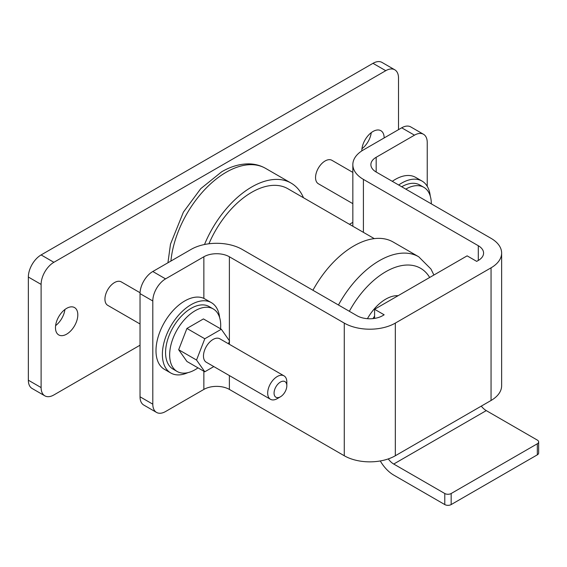 <?xml version="1.0" encoding="UTF-8"?>
<svg xmlns="http://www.w3.org/2000/svg" width="567" height="567" viewBox="0 0 567 567"><rect width="100%" height="100%" fill="white"/><g stroke="black" fill="none" stroke-linecap="round" stroke-linejoin="round"><path stroke-width="0.85" d="M280.445 382.052A9.022 5.209 120 0 0 274.067 393.108A9.022 5.209 120 0 0 280.445 396.794L277.256 398.636A13.537 7.818 -60 0 1 270.487 399.303A13.537 7.818 -60 0 1 268.411 388.459A13.537 7.818 -60 0 1 277.256 376.523A13.537 7.818 -60 0 1 284.024 375.857A13.537 7.818 -60 0 1 286.831 382.052L286.831 385.737A9.022 5.209 120 0 0 280.445 382.052M284.024 375.857L219.819 338.79A13.537 7.818 120 0 0 213.05 339.456A13.537 7.818 120 0 0 204.205 351.384A13.537 7.818 120 0 0 206.282 362.235L270.487 399.303M220.549 328.803A36.104 20.844 120 0 0 213.235 308.93A36.104 20.844 120 0 0 195.183 310.716A36.104 20.844 120 0 0 171.595 342.532A36.104 20.844 120 0 0 177.131 371.463A36.104 20.844 120 0 0 195.183 369.67A36.104 20.844 120 0 0 198.003 367.863M213.235 308.93L209.145 306.57A36.104 20.844 120 0 0 191.093 308.356A36.104 20.844 120 0 0 167.513 340.172A36.104 20.844 120 0 0 173.041 369.103L177.131 371.463M219.627 317.598A40.618 23.453 120 0 0 211.406 302.665A40.618 23.453 120 0 0 191.093 304.67A40.618 23.453 120 0 0 164.565 340.462A40.618 23.453 120 0 0 170.787 373.008A40.618 23.453 120 0 0 187.84 372.668M211.406 302.665L203.858 298.377A40.618 23.453 120 0 0 184.714 300.985A40.618 23.453 120 0 0 158.179 336.777A40.618 23.453 120 0 0 164.409 369.323L170.787 373.008M430.24 196.005A40.618 23.453 120 0 0 422.018 181.064A40.618 23.453 120 0 0 401.705 183.077A40.618 23.453 120 0 0 398.679 185.012M422.018 181.064L415.632 177.379A40.618 23.453 120 0 0 395.327 179.392A40.618 23.453 120 0 0 392.293 181.327M204.503 244.505A78.707 45.438 -60 0 1 251.727 186.982A78.707 45.438 -60 0 1 291.077 183.084A78.707 45.438 -60 0 1 303.487 197.755M208.94 243.775A72.207 41.689 -60 0 1 251.727 192.291A72.207 41.689 -60 0 1 287.83 188.712L374.284 238.629M312.927 290.261A78.707 45.438 -60 0 1 353.843 245.936A78.707 45.438 -60 0 1 393.193 242.038L418.722 256.78A78.707 45.438 -60 0 0 379.373 260.678A78.707 45.438 -60 0 0 338.456 305.003M372.951 318.619A36.104 20.844 -60 0 1 374.581 316.152M367.423 318.689A36.104 20.844 -60 0 1 385.751 299.149A36.104 20.844 -60 0 1 398.112 295.698M140.063 292.735L121.281 281.891A13.537 7.818 120 0 0 114.513 282.564A13.537 7.818 120 0 0 105.668 294.493A13.537 7.818 120 0 0 107.737 305.344L140.035 323.991M55.609 325.628A15.798 9.122 120 0 0 64.914 309.511M66.644 334.154A15.798 9.122 120 0 0 76.963 320.235A15.798 9.122 120 0 0 74.539 307.576A15.798 9.122 120 0 0 66.644 308.356A15.798 9.122 120 0 0 56.324 322.276A15.798 9.122 120 0 0 58.748 334.934A15.798 9.122 120 0 0 66.644 334.154M361.952 148.76A15.798 9.122 120 0 0 371.257 132.65M384.157 137.937A15.798 9.122 120 0 0 380.882 130.708A15.798 9.122 120 0 0 372.987 131.494A15.798 9.122 120 0 0 361.817 150.9M352.837 172.396L331.893 160.298A13.537 7.818 120 0 0 325.118 160.971A13.537 7.818 120 0 0 316.28 172.9A13.537 7.818 120 0 0 318.349 183.751L352.837 203.659M228.473 343.779L229.557 340.98L221.307 329.236L203.433 318.923L186.926 328.449L178.669 349.726L186.926 361.47L204.793 371.782L213.809 366.58M431.317 203.858A36.104 20.844 120 0 0 423.84 187.33A36.104 20.844 120 0 0 405.795 189.123M165.564 278.879A18.052 10.419 120 0 0 152.799 300.985L140.035 293.621A18.052 10.419 -60 0 1 152.799 271.508L165.564 278.879L203.858 256.773A18.052 10.419 180 0 1 229.387 256.773L344.268 323.098A36.104 20.844 0 0 0 395.327 323.098L491.057 267.822A36.104 20.844 0 0 0 501.632 253.088A36.104 20.844 0 0 0 491.057 238.346L376.176 172.021A18.052 10.419 180 0 1 370.889 164.657A18.052 10.419 180 0 1 376.176 157.286L414.47 135.173L401.705 127.809L363.412 149.915A36.104 20.844 0 0 0 352.837 164.657A36.104 20.844 0 0 0 363.412 179.392L478.293 245.717A18.052 10.419 180 0 1 483.58 253.088A18.052 10.419 180 0 1 478.293 260.459L476.698 261.38L467.123 255.852L374.581 309.277L374.581 318.406M152.799 300.985L152.799 404.165A18.052 10.419 120 0 0 156.542 412.422A18.052 10.419 120 0 0 165.564 411.529L203.858 389.423A18.052 10.419 180 0 1 229.387 389.423L344.268 455.748A36.104 20.844 0 0 0 395.327 455.748L491.057 400.479A36.104 20.844 0 0 0 501.632 385.737L501.632 253.088M398.516 129.652L398.516 78.062A18.052 10.419 120 0 0 394.781 69.798A18.052 10.419 120 0 0 385.751 70.691L53.879 262.301A18.052 10.419 120 0 0 41.115 284.407L41.115 387.58A18.052 10.419 120 0 0 44.85 395.844A18.052 10.419 120 0 0 53.879 394.951L140.035 345.204M349.463 224.298L352.837 222.349M394.781 69.798L382.016 62.427A18.052 10.419 120 0 0 372.987 63.327L41.115 254.93A18.052 10.419 120 0 0 28.35 277.036L28.35 380.209A18.052 10.419 120 0 0 32.085 388.473L44.85 395.844M140.035 293.621L140.035 396.794L152.799 404.165M414.47 135.173A18.052 10.419 120 0 1 423.499 134.28A18.052 10.419 120 0 1 427.234 142.544L427.234 186.309M401.705 127.809A18.052 10.419 -60 0 1 410.735 126.909L423.499 134.28M374.581 309.277L384.157 314.805L382.562 315.727A18.052 10.419 180 0 1 357.033 315.727L242.152 249.402A36.104 20.844 0 0 0 191.093 249.402L152.799 271.508M156.542 412.422L143.777 405.058A18.052 10.419 -60 0 1 140.035 396.794M380.28 460.957A27.074 15.635 -120 0 0 393.732 475.089L444.79 504.573L444.79 493.517L393.732 464.04A13.537 7.818 60 0 1 388.275 458.916M444.79 493.517A4.515 2.608 0 0 0 451.169 493.517L451.169 504.573L537.332 454.826L537.332 443.77A4.515 2.608 0 0 0 538.65 441.927A4.515 2.608 0 0 0 537.332 440.091L486.273 410.607A13.537 7.818 60 0 1 481.291 406.121M451.169 504.573A4.515 2.608 180 0 1 444.79 504.573M538.65 441.927L538.65 452.983A4.515 2.608 180 0 1 537.332 454.826M451.169 493.517L537.332 443.77M423.84 187.33L419.757 184.977A36.104 20.844 120 0 0 401.705 186.763M221.307 329.236L204.793 338.768L186.926 328.449M204.793 338.768L196.543 360.045L178.669 349.726M196.543 360.045L204.793 371.782M277.256 398.636L280.445 396.794A9.022 5.209 120 0 0 286.831 385.737M170.915 261.054A78.707 45.438 -60 0 1 226.198 172.24A78.707 45.438 -60 0 1 265.547 168.349L291.077 183.084M349.35 311.29A69.677 40.229 -60 0 1 385.751 271.735A69.677 40.229 -60 0 1 429.666 277.476M203.858 256.773L203.858 298.377M229.387 256.773L229.387 340.739M229.387 341.419L229.387 344.311M229.387 375.574L229.387 389.423M203.858 371.243L203.858 389.423M376.176 157.286L376.176 172.021M385.751 70.691L372.987 63.327M53.879 262.301L41.115 254.93M41.115 284.407L28.35 277.036M41.115 387.58L28.35 380.209M344.268 323.098L344.268 455.748M395.327 323.098L395.327 455.748M491.057 267.822L491.057 400.479M363.412 179.392L363.412 232.35M478.293 245.717L478.293 260.459M393.732 464.04L486.273 410.607M167.931 262.776L170.497 244.136L183.396 212.129L200.775 188.634L221.683 171.794C230.833 166.471 239.919 163.835 248.948 163.877C254.959 163.983 260.494 165.472 265.547 168.349M352.837 164.657L352.837 226.247M433.904 275.03L430.948 269.02L418.722 256.78"/></g></svg>
